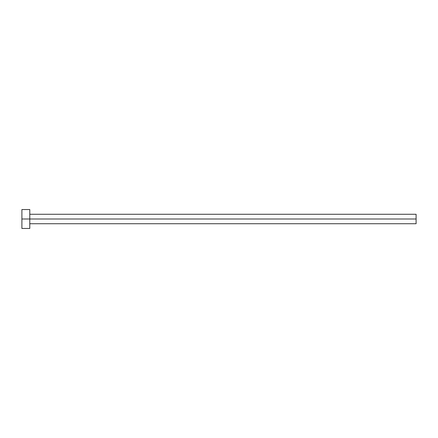 <?xml version="1.0" encoding="UTF-8"?>
<svg xmlns="http://www.w3.org/2000/svg" width="438" height="438" viewBox="0 0 438 438"><rect width="100%" height="100%" fill="white"/><g stroke="black" fill="none" stroke-linecap="round" stroke-linejoin="round"><path stroke-width="0.66" d="M21.9 228.461L21.9 209.539L21.9 219L416.1 219L416.1 223.73L416.1 219L21.9 219L21.9 228.461L29.784 228.461L29.784 209.539L29.784 228.461M416.1 219L416.1 214.27L416.1 219M29.784 223.73L416.1 223.73M21.9 209.539L29.784 209.539M29.784 214.27L416.1 214.27"/></g></svg>
